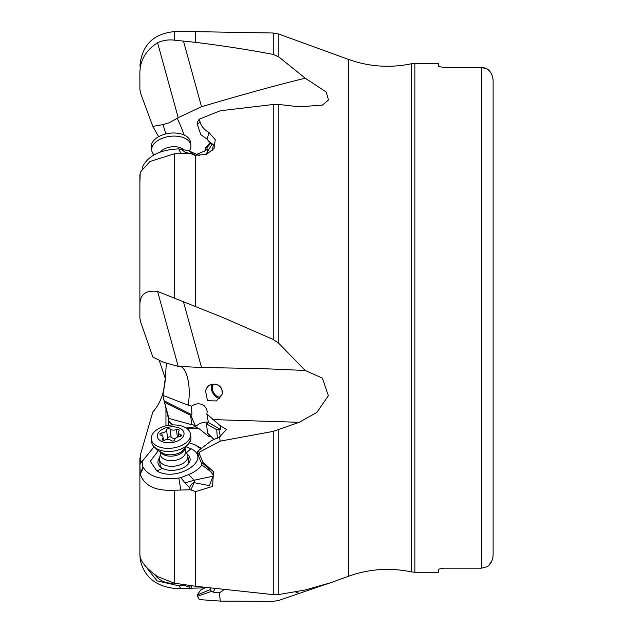 <?xml version="1.0" encoding="UTF-8"?>
<svg xmlns="http://www.w3.org/2000/svg" width="633" height="633" viewBox="0 0 633 633"><rect width="100%" height="100%" fill="white"/><g stroke="black" fill="none" stroke-linecap="round" stroke-linejoin="round"><path stroke-width="0.95" d="M168.505 425.336L168.188 417.535L168.924 418.445L164.517 402.382L190.818 415.383L195.692 426.547A11.449 8 156.4 0 1 208.368 422.219M168.505 421.364L172.936 424.885L168.505 420.676L168.505 417.669M213.669 476.04L194.141 480.233L184.939 482.947L180.872 477.693L178.822 478.042C160.727 480.336 148.771 476.657 142.971 466.988L142.955 466.964C143.208 468.016 142.298 470.343 140.225 473.951L139.885 464.654L142.196 460.666M157.585 291.433C145.313 289.835 139.418 294.836 139.885 306.419L139.885 318.328L140.74 322.26L152.846 357.036L163.021 362.163L178.197 366.372L157.585 291.433L223.647 317.829L273.211 339.478L278.789 343.339L305.264 370.471L322.419 378.146L328.377 395.696L316.911 412.368L299.243 422.306L273.211 431.382L220.26 441.146L199.292 452.223L200.012 455.436L202.845 462.011L213.448 471.72L212.609 486.413L195.637 491.58L190.398 489.776L174.225 490.211L174.225 583.167L157.585 576.576C145.313 567.817 139.418 560.15 139.885 553.574L139.885 470.596M142.955 466.964L142.085 461.552L154.041 446.811M172.659 424.514L172.967 424.933M195.486 426.547L195.692 426.547A11.449 8.482 -90.4 0 0 195.621 426.784L193.516 425.012L191.791 424.711L190.596 415.517M195.621 426.784L186.11 428.011M168.188 417.535L164.952 403.941M159.144 360.209L165.284 378.407L162.95 395.364L164.517 402.382M164.501 402.248L163.393 398.197M142.283 168.299L142.955 166.06M142.971 166.036C148.779 155.378 160.735 149.665 178.822 148.882L180.864 153.574L174.225 153.835L150.013 161.494L140.273 172.168L139.885 182.391M212.403 150.559L213.353 144.735L208.526 141.127L207.165 139.22L208.922 132.455C204.103 129.67 201.136 126.109 200.012 121.789L199.292 119.139L220.26 110.783L273.211 104.492L278.789 104.461L299.243 106.803L322.355 105.125L328.472 100.006L326.304 92.078L305.264 78.215C278.718 84.624 244.14 94.127 201.523 106.708L178.197 117.691L157.585 42.767C145.313 50.545 139.418 61.298 139.885 75.034L139.885 89.538L140.74 93.644L152.846 126.41L158.598 136.72M178.197 117.691L169.185 122.786L163.021 124.59L152.846 126.41M139.885 75.034L139.885 77.258M224.169 589.6L219.453 592.844L220.26 601.097L273.211 601.35L278.789 600.432L328.812 583.246L305.264 589.988L278.789 594.529L278.789 429.854M174.225 583.167L195.637 586.277L273.211 594.624L278.789 594.529M174.225 490.211C155.599 491.176 144.284 485.827 140.273 474.157L140.225 473.951M142.971 466.988L140.273 474.157M178.822 478.042L180.864 489.95M200.851 448.797L195.265 444.959L189.457 442.855M211.936 472.542L201.903 464.986L201.112 462.019M201.903 464.986C199.015 468.903 194.568 472.099 188.571 474.568L194.141 480.233L194.924 482.813L194.117 482.821C192.883 482.441 191.348 484.039 189.52 487.616L190.398 489.776M180.872 477.693L188.571 474.568M186.711 447.025L190.905 448.702C213.131 459.162 177.066 482.837 156.929 470.992L150.314 461.307L158.266 450.72M195.265 444.959L201.516 448.291M211.549 437.055L208.558 436.248L198.904 428.581L186.798 428.478M198.904 428.581L195.803 427.125M191.791 424.711L168.924 418.445M181.046 366.594A28.62 11.117 -88.2 0 1 188.136 405.167L191.538 406.133L191.957 414.821L164.153 400.816M188.136 405.167L162.95 395.364M191.538 406.133L194.845 404.352L198.39 403.688L201.618 404.258L204.309 405.856L206.572 408.902L207.197 411.49L206.849 414.006L220.276 425.803L226.567 429.467L219.453 436.912L220.26 441.146M178.197 366.372L201.523 367.48L262.75 368.643L305.264 370.471M205.527 390.783L206.714 387.871L208.676 385.663L211.28 384.373L214.31 384.089L217.467 384.864L220.197 386.644L221.669 388.559L222.389 393.109L222.096 394.296L216.383 400.95L207.489 400.729L205.527 390.783M219.453 436.912L211.549 440.592L197.48 451.353L199.292 452.223M207.846 466.932L207.165 467.067L200.796 461.71L197.282 452.88L197.48 451.353M190.85 489.997L194.117 482.821M207.165 467.067L213.353 475.225L209.428 485.646L194.924 482.813M184.939 482.947L189.52 487.616M220.276 425.803L220.458 429.411L218.804 429.522L220.411 436.533M214.207 439.706L207.624 433.146L206.421 423.849L216.731 429.736L218.804 429.522M217.356 438.226L216.731 429.736M206.421 423.849L208.423 422.543L206.849 414.006M191.957 414.821L190.818 415.383M220.458 429.411L208.423 422.543M139.885 174.621L139.885 306.419M208.922 132.455L215.267 139.695L214.017 148.494L206.35 154.452L195.637 155.251L190.398 153.392L180.864 153.574M189.275 153.344L184.939 152.165L186.252 153.036L190.398 153.392M178.822 148.882L188.571 150.701L199.53 155.647M184.939 152.165L180.872 148.882M177.28 118.331A28.62 4.225 -111.4 0 1 184.124 135.011M207.719 151.39L206.849 147.655L211.003 142.916M197.251 154.104L204.309 151.216L207.165 148.913M210.259 142.37L205.527 147.877L205.48 150.053L206.089 150.203M199.292 119.139L197.48 121.947L197.164 123.657L200.796 134.639L207.165 139.22M194.924 155.401L191.617 153.985M196.08 155.338L194.141 154.674L188.571 150.701M206.516 154.389L206.421 153.613L212.174 143.794M305.264 78.215L278.789 56.907L278.789 34.04L273.211 33.003L195.637 31.65L195.637 42.356C223.457 45.821 249.315 49.841 273.211 54.414L278.789 56.907M157.585 42.767C162.982 40.298 168.536 39.428 174.225 40.148L195.637 42.356M139.885 176.243L139.885 310.803M139.885 470.169L139.885 458.624L140.74 453.655L152.846 411.909C160.109 403.925 164.256 393.038 165.284 379.254L165.3 378.827M186.102 585.019L184.939 585.549L178.822 585.802L180.864 588.468L174.225 588.366C155.599 586.166 144.284 576.742 140.273 560.11L141.547 560.308M140.225 559.841L139.885 553.574M220.26 601.097L199.292 599.586L197.48 596.231L211.549 591.404L213.274 592.148L219.453 592.844M205.717 587.479L200.796 589.948L197.282 594.806L197.48 596.231M205.037 587.828L180.864 588.468M211.549 591.404L210.196 589.6L211.058 588.104M210.196 589.6L197.164 595.075M139.885 554.904L139.885 474.94M141.657 560.537L140.273 560.11M178.822 585.802L157.111 580.88L143.517 563.71M184.939 585.549L189.52 587.25L190.398 588.54M180.872 585.58L182.905 584.591M190.85 588.453L191.862 585.778M190.391 585.588L189.52 587.25M487.386 566.598C490.733 564.217 492.64 560.466 493.115 555.355L493.115 80.312C492.64 75.2 490.733 71.45 487.386 69.068L481.666 67.509L481.666 568.157L487.386 566.598L481.666 568.157L444.319 568.157L438.598 569.13L444.319 568.157M438.598 66.536L444.319 67.509L481.666 67.509L444.319 67.509L438.598 66.536L438.598 63.419L414.844 63.419L414.844 572.248L438.598 572.248L438.598 569.13M487.228 68.973L483.889 67.731M483.739 67.699L481.666 67.509M488.462 565.688L491.422 561.819L492.64 558.797L493.115 555.355L493.115 80.312C492.64 75.2 490.733 71.45 487.386 69.068M222.484 392.12A7.153 4.336 -119.6 0 0 219.232 385.845M214.286 384.089A7.153 4.336 -119.6 0 0 213.859 384.278A7.153 4.336 -119.6 0 0 212.237 387.586A7.153 4.336 -119.6 0 0 215.26 394.85A7.153 4.336 -119.6 0 0 220.933 396.725M219.627 398.386A8.585 5.199 60.4 0 1 211.2 387.554A8.585 5.199 60.4 0 1 211.952 384.215M159.571 457.817A16.189 9.463 -7.4 0 0 158.82 465.176A16.189 9.463 -7.4 0 0 162.459 468.365A16.189 9.463 -7.4 0 0 178.688 469.48A16.189 9.463 -7.4 0 0 189.868 461.14A16.189 9.463 -7.4 0 0 187.265 454.217M173.687 583.064A19.75 18.674 18.8 0 1 154.935 574.796M185.437 450.807L187.281 454.241A14.306 8.364 172.6 0 1 187.843 455.989A14.306 8.364 172.6 0 1 183.546 463.04A14.306 8.364 172.6 0 1 168.6 466.125A14.306 8.364 172.6 0 1 159.469 459.677A14.306 8.364 172.6 0 1 159.571 457.841L160.466 454.051M185.176 448.75L185.548 451.606A12.589 7.359 172.6 0 1 181.758 457.809A12.589 7.359 172.6 0 1 168.607 460.523A12.589 7.359 172.6 0 1 160.568 454.85L160.196 451.994M190.486 434.103L190.889 437.205A19.75 11.544 172.6 0 1 190.288 441.106A19.75 11.544 172.6 0 1 184.955 446.938A19.75 11.544 172.6 0 1 153.297 445.909A19.75 11.544 172.6 0 1 151.722 442.293L151.319 439.191A19.75 11.544 172.6 0 1 157.253 429.467A19.75 11.544 172.6 0 1 177.881 425.21A19.75 11.544 172.6 0 1 190.486 434.103A19.75 11.544 172.6 0 1 184.551 443.836A19.75 11.544 172.6 0 1 163.923 448.093A19.75 11.544 172.6 0 1 151.319 439.191M161.36 429.91A13.459 7.865 172.6 0 1 180.286 428.494A13.459 7.865 172.6 0 1 179.962 439.706A13.459 7.865 172.6 0 1 161.043 441.122A13.459 7.865 172.6 0 1 161.36 429.91M180.54 434.523A4.724 2.761 172.6 0 1 178.292 432.553A4.724 2.761 172.6 0 1 178.933 430.867A1.891 1.108 -7.4 0 0 179.194 430.195A1.891 1.108 -7.4 0 0 176.417 429.546A4.724 2.761 172.6 0 1 170.063 429.008A1.891 1.108 -7.4 0 0 167.967 428.652A1.891 1.108 -7.4 0 0 166.542 429.831A4.724 2.761 172.6 0 1 165.11 431.888A4.724 2.761 172.6 0 1 161.787 432.948A1.891 1.108 -7.4 0 0 159.896 434.301A1.891 1.108 -7.4 0 0 160.79 435.093A4.724 2.761 172.6 0 1 163.037 437.063A4.724 2.761 172.6 0 1 162.396 438.748A1.891 1.108 -7.4 0 0 162.135 439.421A1.891 1.108 -7.4 0 0 164.912 440.07A4.724 2.761 172.6 0 1 171.266 440.608A1.891 1.108 -7.4 0 0 174.21 440.608A1.891 1.108 -7.4 0 0 174.787 439.785A4.724 2.761 172.6 0 1 179.543 436.667A1.891 1.108 -7.4 0 0 180.872 436.248A1.891 1.108 -7.4 0 0 181.434 435.314A1.891 1.108 -7.4 0 0 180.54 434.523L180.769 436.303M166.93 439.563A4.724 2.761 -7.4 0 0 167.618 438.115A1.891 1.108 172.6 0 1 169.043 436.944A1.891 1.108 172.6 0 1 171.139 437.3A4.724 2.761 -7.4 0 0 175.476 438.345M189.457 150.915L190.288 149.166A19.75 11.544 172.6 0 0 190.889 145.273A19.75 11.544 172.6 0 0 184.955 138.311A19.75 11.544 172.6 0 0 162.958 138.018A19.75 11.544 172.6 0 0 151.722 150.361A19.75 11.544 172.6 0 0 153.297 153.977L154.041 154.879M190.889 145.273L190.486 142.172A19.75 11.544 172.6 0 0 184.551 135.209A19.75 11.544 172.6 0 0 162.554 134.924A19.75 11.544 172.6 0 0 151.319 147.26L151.722 150.361M172.58 424.941A17.17 13.839 -21.5 0 0 168.505 422.171M166.337 363.659L165.284 378.407M163.021 124.59L165.917 133.911M165.949 425.843L165.949 407.589M295.524 591.902L299.243 593.43M414.844 63.419L411.284 63.791L411.284 571.876C389.904 567.469 368.944 568.94 348.395 576.291L348.395 59.375L278.789 34.04M278.789 343.339L278.789 104.461M273.211 594.624L273.211 431.382M195.637 491.58L195.637 586.277M195.336 491.525L195.336 586.237M209.42 434.934A11.449 7.145 -62.2 0 1 208.558 436.248M167.46 413.143A17.17 9.812 -15.9 0 0 167.041 412.526M212.672 419.592L299.243 422.306M197.282 452.88A17.17 10.975 172.1 0 1 200.012 455.436M201.523 367.48L183.483 301.917M174.225 153.835L174.225 297.85M195.336 155.188L195.336 306.332M273.211 339.478L273.211 104.492M195.637 155.251L195.637 306.451M200.012 121.789A17.17 9.044 -7.1 0 1 197.282 124.321M201.523 106.708L183.483 41.161M273.211 54.414L273.211 33.003M195.637 31.65L195.336 42.324M195.336 31.65L174.225 31.65L174.225 40.148M140.74 453.655L140.74 462.802M214.975 588.555L213.274 592.148M162.459 468.365L156.929 470.992M190.905 448.702L186.482 452.745M184.725 449.193A12.589 7.359 172.6 0 1 181.173 453.291A12.589 7.359 -7.4 0 1 160.742 452.302M190.288 441.106L182.035 451.416A13.633 7.968 172.6 0 1 181.639 451.685A13.633 7.968 -7.4 0 1 163.915 453.774L157.783 450.356L153.297 445.909M176.417 429.546L177.398 437.134M162.554 440.006L162.396 438.748M162.151 435.71L161.787 432.948M167.618 438.115L166.542 429.831M171.139 437.3L170.063 429.008M185.77 153.55A13.633 7.968 172.6 0 0 185.706 152.846M183.689 149.546A13.633 7.968 172.6 0 0 181.639 148.233A13.633 7.968 -7.4 0 0 160.228 152.062M348.395 576.291L326.857 584.132M174.225 31.65C153.368 33.684 141.927 45.133 139.885 65.99M411.284 571.876L414.844 572.248M411.284 63.791C389.904 68.198 368.944 66.726 348.395 59.375M187.843 455.989L188.8 463.316M159.469 459.677L160.418 467.004M178.838 436.754L178.292 432.553M163.456 440.283L163.037 437.063"/></g></svg>
